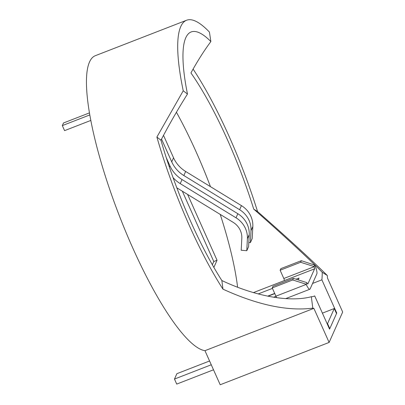 <?xml version="1.0" encoding="UTF-8"?>
<svg xmlns="http://www.w3.org/2000/svg" width="405" height="405" viewBox="0 0 405 405"><rect width="100%" height="100%" fill="white"/><g stroke="black" fill="none" stroke-linecap="round" stroke-linejoin="round"><path stroke-width="0.61" d="M329.407 328.789L329.791 328.642L327.544 323.61L327.159 323.762M322.405 313.141L334.267 308.529L336.514 313.561L329.791 328.642M209.572 360.987L176.874 373.693L174.479 379.065L176.727 384.092L213.511 369.8M334.267 308.529L327.544 323.61M174.479 379.065L211.263 364.773M307.871 283.92L314.599 268.834A1.797 0.405 68.8 0 0 314.108 266.728L283.819 278.493L280.128 270.241L280.837 268.647L301.34 260.683L314.817 265.138A7.432 1.671 68.8 0 1 316.847 273.866L310.124 288.947A7.432 1.671 -111.2 0 1 309.845 289.246A7.432 1.671 -111.2 0 1 306.22 284.416L306.929 282.822A1.797 0.405 -111.2 0 0 307.805 283.991A1.797 0.405 -111.2 0 0 307.871 283.92L307.709 283.981M267.69 296.141L274.696 293.417M268.049 296.212L274.777 293.6M275.987 296.303L273.623 297.224M283.819 278.493A1.797 0.405 -111.2 0 1 284.31 280.604L253.459 292.587M258.213 293.919L272.449 288.385M296.085 279.207L299.047 278.053L298.227 279.89M306.843 282.629L293.453 278.367L272.95 286.335L272.241 287.925L275.932 296.182A7.432 1.671 68.8 0 0 276.656 297.68M272.241 287.925L292.744 279.961L306.134 284.224M293.453 278.367L292.744 279.961M314.731 264.946L314.108 266.728M314.022 266.536L300.632 262.273L301.34 260.683M280.128 270.241L300.632 262.273M248.812 242.499L250.391 242.63L252.204 238.555L252.821 226.587A23.591 22.437 24 0 0 241.436 205.629L185.652 171.462A30.269 28.785 -156 0 1 173.542 157.778L163.514 135.351M250.391 242.63L251.009 230.658A23.591 22.437 -156 0 0 239.623 209.704L183.835 175.537A30.269 28.785 24 0 1 171.73 161.848L161.539 139.072M166.222 157.55L169.938 165.863A30.269 28.785 -156 0 0 182.048 179.552L237.831 213.719A23.591 22.437 24 0 1 249.217 234.677L248.599 246.645L246.782 250.715L241.198 250.249L241.815 238.277A17.952 17.076 24 0 0 233.148 222.33L177.365 188.158A35.903 34.147 -156 0 1 176.823 187.824M173.041 177.577A30.269 28.785 -156 0 0 180.23 183.622L236.014 217.794A23.591 22.437 24 0 1 247.399 238.748L246.782 250.715M89.743 114.954L62.324 125.606L63.499 122.973L89.389 112.914M90.755 120.462L64.572 130.638L62.324 125.606M253.717 209.101L257.56 211.537C287.56 237.932 310.817 259.261 327.336 275.522L322.238 272.297C308.919 258.724 282.796 234.632 253.717 209.101A145.42 32.704 68.8 0 0 227.514 139.902A145.42 32.704 68.8 0 0 190.937 72.941C197.544 60.983 204.191 50.519 210.878 41.543L209.415 32.071A157.985 35.529 68.8 0 0 186.568 20.25A157.985 35.529 68.8 0 0 183.237 90.781L156.892 137.062L160.952 140.196C169.427 124.031 178.266 108.646 187.469 94.046A145.42 32.704 -111.2 0 1 191.119 31.965A145.42 32.704 -111.2 0 1 210.878 41.543M322.238 272.297A145.42 32.704 -111.2 0 1 321.884 279.83L312.574 283.449M237.598 287.216A145.42 32.704 68.8 0 0 220.229 214.412M210.458 186.654A145.42 32.704 68.8 0 0 196.207 152.062A145.42 32.704 68.8 0 0 176.423 112.251M327.336 275.522A157.985 35.529 68.8 0 1 327.437 277.967L342.676 312.032L329.118 342.433L313.88 308.367A157.985 35.529 -111.2 0 1 312.792 308.149L311.339 296.733C289.398 302.505 255.287 296.328 221.859 280.543A145.42 32.704 -111.2 0 1 190.912 221.981A145.42 32.704 -111.2 0 1 160.952 140.196M257.56 211.537A157.985 35.529 68.8 0 0 229.093 136.353A157.985 35.529 68.8 0 0 193.094 69.088M313.88 308.367L204.96 350.684A157.985 35.529 -111.2 0 1 132.587 247.577A157.985 35.529 -111.2 0 1 95.256 55.723L186.568 20.25M221.859 280.543L222.952 289.15A157.985 35.529 -111.2 0 1 189.332 225.529A157.985 35.529 -111.2 0 1 156.892 137.062M222.952 289.15C257.646 305.011 287.591 311.344 312.792 308.149M329.118 342.433L220.198 384.75L204.96 350.684M313.369 296.445L314.705 295.928A145.42 32.704 68.8 0 1 314.052 296.217A145.42 32.704 68.8 0 1 311.339 296.733M336.358 313.202L336.742 313.05L329.564 329.149L314.705 295.928M336.742 313.05L321.884 279.83M212.352 264.738L213.784 261.524L217.045 260.253L187.601 194.43M217.045 260.253L213.865 267.386M187.469 94.046L183.237 90.781M213.784 261.524L182.331 191.201M314.599 268.834L284.31 280.604M275.932 296.182L306.22 284.416M251.009 230.658L252.821 226.587M239.623 209.704L241.436 205.629M183.835 175.537L185.652 171.462M171.73 161.848L173.542 157.778M169.381 167.113L169.938 165.863M247.399 238.748L249.217 234.677M236.014 217.794L237.831 213.719M180.23 183.622L182.048 179.552M309.845 289.246L285.738 298.612"/></g></svg>
